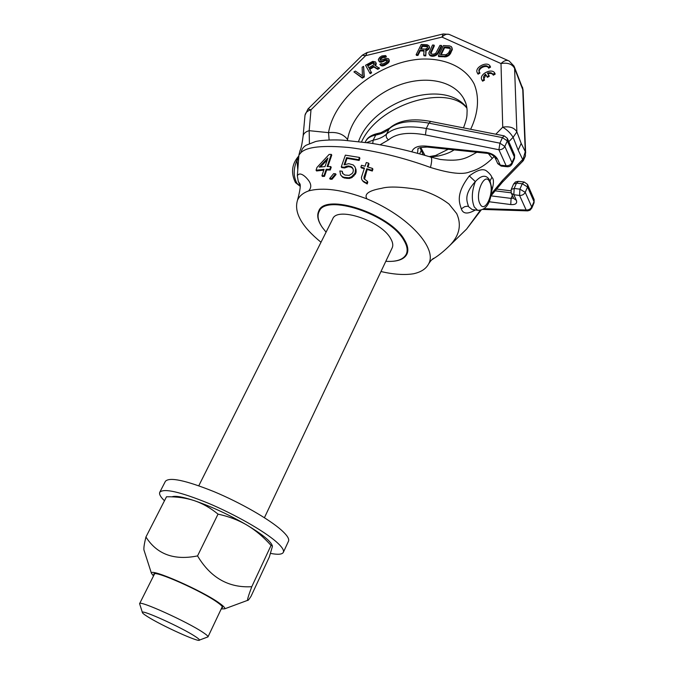 <?xml version="1.0" encoding="UTF-8"?>
<svg xmlns="http://www.w3.org/2000/svg" width="674" height="674" viewBox="0 0 674 674"><rect width="100%" height="100%" fill="white"/><g stroke="black" fill="none" stroke-linecap="round" stroke-linejoin="round"><path stroke-width="1.01" d="M514.363 66.911L522.704 88.513L525.265 151.599L521.179 143.393L518.188 150.159L522.704 159.519L502.45 180.447L491.236 193.96M525.644 153.082L523.083 90.468L514.591 68.318L516.874 131.868L521.179 143.393M491.489 191.761C493.941 183.749 494.067 178.939 491.868 177.321L490.04 180.935C488.852 178.669 484.859 171.297 475.347 181.609L469.298 175.931C477.664 169.68 483.561 168.146 486.973 171.314C489.695 173.555 491.329 175.56 491.868 177.321M473.603 209.74L472.145 209.538L467.916 206.151L464.656 206.674L461.319 208.839C463.021 214.003 467.697 214.383 475.355 209.976M431.495 260.021L434.309 258.15C438.808 255.362 443.922 251.183 449.634 245.631C459.441 235.622 461.791 224.948 456.702 213.599L449.002 204.07C440.931 197.853 431.453 193.135 420.568 189.9C401.873 186.732 388.881 186.209 381.602 188.324C368.762 190.582 363.893 194.104 366.968 198.897C342.695 189.714 323.234 187.052 308.582 190.919C302.955 193.008 299.256 196.126 297.487 200.262C293.78 212.42 301.615 226.413 321.009 242.252M366.968 198.897C408.874 216.152 437.788 248.714 428.571 264.006C426.044 268.859 421.014 272.119 413.482 273.779C404.341 275.211 393.506 274.453 380.978 271.521M480.284 210.364L466.593 229.084L463.923 231.679M480.983 210.221L466.593 229.084L449.634 245.631M461.319 208.839C459.415 202.899 455.363 194.137 469.298 175.931M299.896 185.038L298.27 181.39L297.327 175.779C300.2 170.707 306.872 177.97 308.802 180.767C311.481 184.583 311.405 187.97 308.582 190.919M494.194 156.486L492.256 158.441C485.213 165.315 477.874 169.73 470.241 171.676C463.333 174.945 450.072 173.538 430.45 167.455C403.456 157.606 376.286 150.951 348.938 147.488C322.846 145.171 306.889 146.848 301.067 152.518L298.944 154.969M518.188 150.159L513.116 137.311C510.471 133.073 507.008 129.694 502.728 127.167C509.628 126.08 514.346 127.647 516.874 131.868L513.116 137.311L508.803 141.683M327.842 166.545L331.76 155.104L331.296 154.371L329.148 154.422L316.957 167.455L316.064 170.202L316.561 170.96L323.815 170.118M316.064 170.202L324.076 169.343L321.919 175.703L322.399 176.436L324.497 176.352L326.663 170L330.277 170.008L331.212 167.295L330.749 166.571L327.117 166.554L331.296 154.371M329.653 178.458L330.117 179.174L332.004 179.292L336.048 174.507L335.593 173.791L333.664 173.622L329.653 178.458L331.541 178.576L335.593 173.791M341.271 166.882L344.085 167.253L347.986 165.939L350.488 166.368L352.022 167.144L353.37 169.873L353.024 172.258L352.123 173.538L349.199 175.375L344.835 175.038L342.434 173.21L342.257 171.272L339.848 170.96L340.589 174.852L342.148 176.521L344.052 177.321L348.846 177.759L351.466 176.849L355.038 173.21L355.569 168.871L354.895 166.756L353.227 164.945L348.77 163.664L344.06 164.877L346.579 157.64L358.678 159.704L359.453 157.421L345.358 155.146L341.271 166.882L341.718 167.607L344.532 167.969L348.441 166.663L350.935 167.101L353.05 168.584M342.872 173.732L342.257 171.272M340.589 174.852L342.603 177.237L344.507 178.037L349.301 178.484L351.921 177.582L355.493 173.943L356.116 172.106L356.024 169.604L354.895 166.756M344.886 164.515L347.026 158.365L359.124 160.446L359.899 158.163L359.453 157.421M364.491 179.259L367.204 169.477L372.309 171.044L372.907 169.157L372.444 168.39L367.347 166.857L368.56 163.133L366.294 162.518L365.081 166.225L361.5 165.298L360.885 167.144L364.466 168.079L361.416 177.397L361.727 179.528L362.806 180.885L366.74 183.193L367.33 181.298L364.027 178.686L364.019 177.136L366.749 168.719L371.846 170.269L372.444 168.39M367.996 167.042L369.015 163.892L368.56 163.133M360.885 167.144L361.34 167.893L364.28 168.66M361.727 179.528L363.269 181.643L367.204 183.968L367.802 182.073L367.33 181.298M320.521 166.958L327.303 159.839M468.438 206.202C467.09 201.56 463.358 194.702 475.347 181.609C471.724 191.18 471.362 199.63 474.26 206.977L477.605 210.28C488.894 210.524 491.641 197.137 491.565 187.364L490.04 180.935M297.79 169.958L296.99 160.193L298.868 156.014M298.59 159.595L296.99 160.193C293.274 168.82 293.274 176.546 296.998 183.353L300.006 186.091M393.313 261.242C400.39 260.568 404.948 258.15 406.978 253.988C408.646 250.206 407.846 245.547 404.56 240.02C390.566 213.869 324.75 192.242 318.718 211.131C316.805 215.276 317.732 220.297 321.506 226.203M454.15 149.889C450.139 152.56 444.781 154.616 438.066 156.039L430.408 156.966L429.144 156.579M476.83 152.265C466.543 157.935 461.589 161.912 440.299 159.46L430.93 157.126M309.417 143.495L309.172 130.672L311 109.795L365.62 55.681L441.959 37.095L501.001 63.558L502.728 127.167L495.811 134.219M329.123 139.965L328.541 132.652C337.042 131.775 343.395 134.075 347.599 139.552C351.078 117.562 372.966 94.63 399.21 85.042C425.42 75.37 453.172 80.459 463.501 98.202L465.7 102.844M438.066 156.039L435.16 155.559L429.557 156.553M347.455 140.47L347.599 139.552M502.45 180.447L502.299 182.317L490.883 195.949M502.299 182.317L523.327 160.597L525.434 156.014L525.265 151.599L522.358 161.709M492.256 158.441L488.33 153.504M430.45 167.455C432.059 161.094 432.093 157.606 430.551 157.008C409.211 150.69 389.033 146.047 370.018 143.082L343.31 140.192C336.528 139.729 323.116 139.737 315.567 141.532L306.232 145.18C303.418 146.806 301.691 149.249 301.067 152.518M303.073 136.426L303.106 136.064C303.586 133.46 305.608 131.666 309.172 130.672L328.541 132.652C334.397 96.904 379.656 61.275 421.806 59.068C445.396 58.183 465.313 67.206 474.092 83.862C479.568 96.963 478.464 112.971 470.646 129.282M304.968 115.599L305.002 115.246C305.474 112.617 307.479 110.797 311 109.795L307.959 109.045L305.002 115.246L303.106 136.064C301.303 150.268 299.913 150.218 299.955 150.875L298.944 154.902L297.327 175.779M420.231 50.879L419.885 50.162L424.047 50.382L423.727 55.083L424.072 55.807L425.791 55.9L426.086 50.744L428.453 49.531L429.464 48.014L428.9 45.722L427.122 44.737L421.25 44.442L416.128 54.661L416.473 55.378L417.939 55.453L420.231 50.879L424.005 51.081M428.925 53.802L429.827 55.453L431.731 56.237L434.073 56.144L436.71 54.931L438.437 52.993L441.79 46.186L441.453 45.461L439.962 45.385L435.918 53.052L434.132 54.089L432.042 54.198L430.459 52.757L434.014 45.091L432.531 45.015L428.866 52.892L429.481 54.729L432.379 55.571L434.941 55.032L437.308 53.356L441.453 45.461M430.846 53.634L434.351 45.807L434.014 45.091M438.361 55.908L438.698 56.633L446.078 56.818L448.741 55.597L450.468 53.65L452.372 49.21L451.395 46.641L449.457 45.866L443.45 45.562L438.361 55.908L444.377 56.245L448.412 54.872L451.757 49.598L451.968 47.576M353.926 71.899L362.342 78.117L364.297 77.005L363.615 66.364L362.157 67.198L362.401 75.876L355.383 71.073L353.926 71.899L361.963 77.426L363.918 76.314L363.615 66.364M369.723 69.371L373.859 67.004L377.726 69.346L379.445 68.369L374.769 65.151L375.923 63.188L375.536 61.907L372.68 61.393L365.552 65.26L369.773 72.969L371.239 72.135L369.344 68.672L373.489 66.313L377.356 68.647L379.074 67.67M375.418 65.53L376.294 63.887L375.898 62.564M365.552 65.26L370.152 73.668L371.618 72.826L371.239 72.135M380.363 60.011L380.894 58.899L382.992 57.484L384.913 57.459L386.379 56.624L385.494 55.571L381.829 55.95L379.732 57.366L378.333 59.455L379.428 61.401L381.939 61.267L385.545 59.641L387.516 60.247L385.865 62.488L382.832 64.005L381.299 63.575L379.833 64.418L380.448 64.931L383.144 65.125L386.429 63.474L388.957 60.508L388.612 58.756L386.396 58.293L380.709 60.239L380.01 59.565L381.164 57.619L386.017 55.925M378.451 60.239L379.799 62.101L381.147 62.202L385.907 60.34L387.466 60.424M379.833 64.418L382.015 66.035L384.829 65.294L388.721 62.421L389.328 61.208L389.075 59.573M477.411 73.019L478.077 74.165L479.955 73.104L479.231 71.823C476.906 68.074 486.367 63.221 488.237 67.215L490.158 66.254C487.504 60.542 473.999 67.476 477.327 72.826L477.756 73.432L479.635 72.371M488.608 68.066L488.549 67.948C486.872 64.274 478.119 68.125 479.332 71.992M488.347 67.467L488.667 68.2L490.554 67.139L490.234 66.397M481.961 80.021L482.635 81.183L484.53 80.113L483.797 78.833C483.132 77.291 483.705 75.749 485.507 74.207L487.091 76.617L488.987 75.547L487.403 73.137C489.981 72.303 491.801 72.657 492.871 74.207L494.809 73.239C492.121 67.451 478.515 74.41 481.876 79.835L482.314 80.45L484.21 79.389M488.987 75.547L489.307 76.28L487.412 77.35L485.828 74.94L483.898 78.993M493.242 75.067L493.183 74.94C492.155 73.424 490.377 73.053 487.858 73.828M492.98 74.452L493.301 75.193L495.196 74.123L494.885 73.382M421.225 48.89L422.514 46.321L427.695 46.776M441.184 54.704L444.629 47.686L450.392 48.503M367.836 65.934L372.444 63.297L374.348 63.381M308.026 108.977L362.3 55.243L365.62 55.681L367.195 52.53L442.936 34.02M449.111 34.374L443.163 33.961L441.959 37.095C444.84 34.29 447.528 33.515 450.021 34.778L508.238 60.601M509.131 60.997C506.68 59.75 503.975 60.609 501.001 63.558C507.615 62.412 512.147 64.005 514.591 68.318L514.043 66.119L509.131 60.997M417.939 55.453L417.594 54.746L419.885 50.162M416.128 54.661L417.594 54.746M429.54 47.349L428.9 45.722M429.464 48.014L429.203 46.632M429.026 48.89L429.119 47.298M428.453 49.531L428.116 48.806L428.689 48.166M427.282 50.365L426.945 49.64L428.116 48.806M426.086 50.744L425.741 50.028L426.945 49.64M425.791 55.9L425.741 50.028M423.727 55.083L425.446 55.184M425.193 49.101L420.542 48.857L422.168 45.596L426.819 45.84L427.645 47.222L426.752 48.511L425.193 49.101M444.301 46.953L448.808 47.188L450.249 47.938L450.249 49.522L448.623 52.842L446.137 54.746L440.51 54.661L444.301 46.953L444.629 47.686M373.43 65.049L368.804 67.695L367.456 65.243L372.891 62.345L374.348 63.238L373.43 65.049M478.077 74.165L477.756 73.432M482.635 81.183L482.314 80.45M487.412 77.35L487.091 76.617M485.828 74.94L485.507 74.207M427.712 46.649L427.451 46.093M427.164 46.557L426.819 45.84M422.514 46.321L422.168 45.596M438.437 52.993L438.1 52.269M437.645 54.08L437.308 53.356M436.71 54.931L436.373 54.206M435.286 55.757L434.941 55.032M434.073 56.144L433.727 55.42M432.716 56.296L432.379 55.571M431.731 56.237L431.385 55.512M430.593 55.942L430.256 55.226M429.827 55.453L429.481 54.729M430.989 52.58L430.652 51.864M430.804 53.473L430.459 52.757M452.372 49.21L452.043 48.486M452.086 50.331L451.757 49.598M450.468 53.65L450.139 52.917M449.676 54.746L449.347 54.013M448.741 55.597L448.412 54.872M447.3 56.431L446.963 55.706M446.078 56.818L445.741 56.094M444.714 56.97L444.377 56.245M449.137 47.913L448.808 47.188M450.038 48.183L449.71 47.458M364.297 77.005L363.918 76.314M362.342 78.117L361.963 77.426M373.859 67.004L373.489 66.313M370.152 73.668L369.773 72.969M376.294 63.887L375.923 63.188M375.932 64.957L375.561 64.266M377.726 69.346L377.356 68.647M374.348 63.255L374.07 62.741M373.927 63.095L373.556 62.396M373.261 63.044L372.891 62.345M372.444 63.297L372.073 62.598M384.913 57.459L384.551 56.759M384.483 57.273L384.121 56.574M383.818 57.231L383.447 56.532M382.992 57.484L382.621 56.785M381.535 58.318L381.164 57.619M380.894 58.899L380.524 58.2M380.347 59.641L379.976 58.941M389.328 61.208L388.957 60.508M388.721 62.421L388.35 61.722M387.929 63.314L387.558 62.606M386.792 64.173L386.429 63.474M384.829 65.294L384.466 64.594M383.514 65.825L383.144 65.125M382.015 66.035L381.644 65.336M380.818 65.631L380.448 64.931M387.508 60.281L387.23 59.759M386.834 60.247L386.463 59.548M385.907 60.34L385.545 59.641M384.837 60.736L384.475 60.037M383.371 61.578L383.009 60.871M382.301 61.966L381.939 61.267M381.147 62.202L380.776 61.503M379.799 62.101L379.428 61.401M379.192 61.595L378.822 60.896M330.277 170.008L329.813 169.284L330.749 166.571M326.663 170L326.191 169.275L329.813 169.284M324.497 176.352L324.026 175.628L326.191 169.275M321.919 175.703L324.026 175.628M319.223 167.11L327.918 158.028L324.994 166.621L319.223 167.11M332.004 179.292L331.541 178.576M344.532 167.969L344.085 167.253M346.638 166.857L346.183 166.133M359.124 160.446L358.678 159.704M347.026 158.365L346.579 157.64M356.024 169.604L355.569 168.871M356.116 172.106L355.661 171.365M355.493 173.943L355.038 173.21M353.842 176.04L353.387 175.307M351.921 177.582L351.466 176.849M349.301 178.484L348.846 177.759M347.017 178.509L346.562 177.784M344.507 178.037L344.052 177.321M342.603 177.237L342.148 176.521M352.468 167.877L352.022 167.144M350.935 167.101L350.488 166.368M348.441 166.663L347.986 165.939M367.204 183.968L366.74 183.193M364.524 182.553L364.053 181.795M363.269 181.643L362.806 180.885M372.309 171.044L371.846 170.269M367.204 169.477L366.749 168.719M364.482 177.894L364.019 177.136M142.349 612.363C142.172 612.919 143.848 614.309 147.362 616.525C161.305 625.506 199.58 642.87 199.445 640.089C199.597 639.575 198.139 638.329 195.072 636.349C181.795 627.561 141.801 609.406 142.349 612.363L139.602 603.66C138.878 599.868 187.111 621.664 202.882 632.33C206.514 634.723 208.215 636.231 207.996 636.863L207.272 637.149M139.813 604.325L139.602 603.66M198.779 485.76L332.695 218.966C336.848 206.261 380.743 220.651 390.448 238.217C392.765 242.025 393.346 245.235 392.184 247.847L264.419 517.708M385.806 261.318C396.632 261.967 403.456 259.574 406.304 254.132C407.955 250.391 407.155 245.783 403.903 240.315C390.044 214.467 324.986 193.084 319.021 211.754C317.033 216.093 318.17 221.367 322.416 227.585L326.073 232.168M484.159 208.679L526.141 210.01L527.632 210.869M523.925 181.988L518.466 181.348L516.52 183.092L522.257 183.766L524.187 182.014L527.515 184.398L527.557 186.951L525.223 192.343C524.035 194.5 522.148 195.536 519.561 195.443L526.141 210.01C528.694 210.111 530.556 209.1 531.727 206.969L525.223 192.343L519.915 189.158L514.178 188.459L511.237 189.411L511.187 192.857M527.708 184.828L533.951 199.091L534.002 201.636L531.727 206.969L531.794 208.106L529.991 210.204L527.691 210.869L482.997 209.437M503.967 135.819L430.796 121.463L428.891 123.131L502.433 137.614L504.169 135.853L507.32 138.296L507.328 140.908L514.431 157.067L514.506 158.424L514.591 154.894M507.514 138.734L514.405 154.481L514.431 157.067L511.996 162.569L504.843 146.46L499.931 143.174L426.297 128.507C407.863 125.187 394.61 127.041 386.556 134.059C383.228 137.1 378.763 139.139 373.16 140.175L366.673 142.593M518.205 181.314L515.45 181.938L513.588 184.053L516.52 183.092L514.178 188.459L513.832 194.727L519.561 195.443L519.915 189.158L522.257 183.766L527.557 186.951L534.002 201.636L534.069 202.773L531.794 208.106M489.113 201.753L510.757 204.551C515.484 204.879 517.371 203.481 516.41 200.363L513.832 194.727L511.381 193.278L513.765 198.459M411.873 151.709C413.491 147.353 418.268 145.491 426.204 146.115L486.443 152.4C491.7 153.284 495.382 155.509 497.505 159.064L500.285 165.138L497.581 163.251M497.505 159.064L494.994 157.623L497.783 163.698L501.186 166.082L507.05 166.731L506.157 165.787L500.285 165.138L501.473 166.107M514.506 158.424L512.08 163.917C511.018 165.972 509.342 166.908 507.05 166.731L507.328 166.756M380.144 144.75L388.536 139.88C396.051 133.444 408.351 131.792 425.437 134.918L498.903 149.746L499.931 143.174L502.433 137.614L507.328 140.908L504.843 146.46C503.571 148.693 501.591 149.788 498.903 149.746L506.157 165.787C508.811 165.846 510.757 164.776 511.996 162.569L512.08 163.917M271.976 544.895C269.684 540.354 261.394 533.791 247.114 525.198C229.261 514.81 211.628 506.621 194.213 500.614C182.789 496.873 175.4 495.592 172.047 496.78M221.636 608.066L222.58 607.493C222.681 606.625 221.038 604.982 217.643 602.556C202.377 591.266 154.38 569.951 153.765 574.08L153.916 575.141M221.215 608.942L224.745 608.807C225.293 607.999 223.591 606.17 219.614 603.323C202.857 590.913 150.007 567.685 151.406 573.195L153.478 576.009M145.938 536.993L166.503 496.772C176.571 496.603 185.805 497.884 194.213 500.614C202.503 503.411 210.44 507.918 218.031 514.127C228.941 516.503 238.63 520.193 247.114 525.198C255.564 530.253 263.542 537.001 271.041 545.426L272.414 545.738L272.33 546.707L269.356 556.926L251.057 596.246C249.009 599.472 247.863 600.846 247.619 600.349C247.173 599.911 248.563 595.361 251.781 586.7C228.671 588.057 210.591 577.786 197.549 555.907C174.162 560.633 156.958 554.331 145.938 536.993C144.329 543.471 143.663 547.785 143.933 549.933L144.489 551.661M218.031 514.127L197.549 555.907M271.041 545.426L251.781 586.7M164.456 500.765C160.53 496.949 158.963 494.118 159.755 492.29C163.622 488.052 179.798 491.7 208.3 503.225C234.889 514.422 263.745 530.859 276.163 541.685C281.825 546.648 284.226 550.186 283.358 552.309C282.263 554.466 277.983 554.828 270.518 553.396M159.797 492.197L165.391 481.329C169.385 476.838 185.594 480.276 214.029 491.658C240.551 502.728 269.238 519.207 281.505 530.211C287.099 535.257 289.441 538.888 288.523 541.121L288.472 541.23M473.258 209.69L478.759 210.431M489.745 182.014C484.968 170.817 474.53 193.91 479.981 203.843C484.926 214.576 494.96 191.896 489.745 182.014M358.517 141.54C373.017 100.898 443.719 77.577 466.855 107.705M425.437 134.918L426.297 128.507L428.891 123.131C410.474 119.862 397.222 121.775 389.142 128.86L386.556 134.059C385.73 136.308 386.387 138.254 388.536 139.88M372.756 143.503L373.16 140.175L375.73 135.053C381.332 133.991 385.806 131.927 389.142 128.86L389.993 127.782C399.21 120.166 412.732 118.051 430.56 121.421M419.986 147.682L423.247 154.818M420.753 147.429L421.107 150.816L419.675 153.807M494.842 190.801L511.17 192.815M516.41 200.363L513.832 198.603M513.563 198.013L511.094 198.4L490.95 195.856M510.757 204.551L511.094 198.4L512.383 195.443M417.535 153.217L417.99 149.089M426.204 146.115L427.543 147.101M486.443 152.4L487.69 153.402M417.964 149.139L417.88 149.308C417.282 148.069 420.391 147.32 427.223 147.067L487.395 153.369C490.638 153.731 493.174 155.155 494.994 157.623L494.8 157.227M389.69 128.068L380.894 132.702L377.895 133.427L375.73 135.053C370.633 136.064 367.246 138.221 365.569 141.532C367.204 137.74 371.155 135.07 377.406 133.519M300.014 186.184L295.456 182.578C290.663 172.738 291.808 163.833 298.877 155.879M428.571 264.006C430.93 260.307 432.843 258.361 434.309 258.15M298.27 181.39L299.618 183.463C300.941 184.482 300.233 190.085 297.487 200.262M435.808 155.391L448.244 149.266M465.827 103.223L463.501 98.202C465.768 102.035 466.972 106.222 467.116 110.78C466.804 115.633 467.731 116.467 463.501 127.875M366.917 52.597L362.393 55.15M477.647 73.559L477.327 72.826M488.549 67.948L488.237 67.215M482.205 80.568L481.876 79.835M493.183 74.94L492.871 74.207M523.066 90.013L522.46 87.081M466.914 108.16C448.235 83.888 379.108 103.147 361.517 141.902M199.445 640.089L207.996 636.871M154.624 573.743L139.619 603.626M222.302 606.651L207.996 636.863M407.778 250.981L406.304 254.132M320.689 208.477L319.105 211.585M534.069 202.773L534.137 199.504M421.284 148.491L424.906 155.306M496.3 189.023L510.884 190.809M513.588 184.053L511.237 189.411M365.139 142.382L365.569 141.532M224.745 608.807L247.619 600.349M151.406 573.195L143.933 549.933M283.358 552.309L288.523 541.121"/></g></svg>
